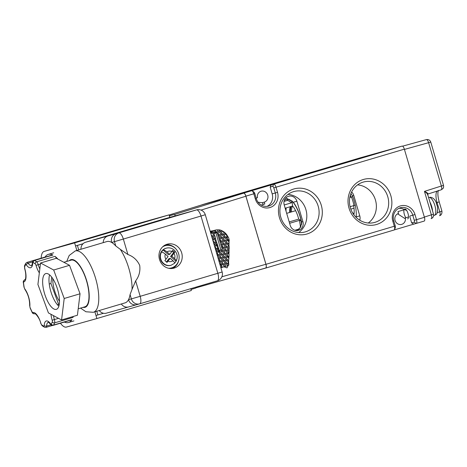 <?xml version="1.0" encoding="UTF-8"?>
<svg xmlns="http://www.w3.org/2000/svg" width="467" height="467" viewBox="0 0 467 467"><rect width="100%" height="100%" fill="white"/><g stroke="black" fill="none" stroke-linecap="round" stroke-linejoin="round"><path stroke-width="0.7" d="M264.141 186.456L249.997 190.635L264.141 186.456M327.525 167.659L313.38 171.838L327.525 167.659M363.145 182.118A20.962 19.503 74.4 0 0 350.326 207.628A20.962 19.503 74.4 0 0 374.715 222.415A20.962 19.503 74.4 0 0 374.983 222.339A20.962 19.503 74.4 0 0 387.803 196.829A20.962 19.503 74.4 0 0 363.414 182.042A20.962 19.503 74.4 0 0 363.145 182.118M293.585 191.633A20.962 19.503 74.4 0 0 280.766 217.143A20.962 19.503 74.4 0 0 305.155 231.924A20.962 19.503 74.4 0 0 305.424 231.848A20.962 19.503 74.4 0 0 318.243 206.338A20.962 19.503 74.4 0 0 293.854 191.558A20.962 19.503 74.4 0 0 293.585 191.633M398.871 208.34A10.659 9.918 74.4 0 1 404.632 209.619L397.989 211.592L398.532 213.454A5.686 5.289 -105.6 0 0 395.059 220.371A5.686 5.289 -105.6 0 0 401.673 224.376A5.686 5.289 -105.6 0 0 401.743 224.358A5.686 5.289 -105.6 0 0 405.333 217.902L404.772 218.445L397.621 213.822M258.123 202.264L262.267 202.696A4.442 1.629 -106.5 0 0 263.581 204.359M277.515 192.34A12.434 11.57 -105.6 0 1 269.938 207.552A12.434 11.57 -105.6 0 1 255.332 198.919L253.826 193.805A3.555 1.302 -106.5 0 0 252.139 190.88A3.555 1.302 -106.5 0 0 251.573 190.746L273.755 184.167A3.555 1.302 73.5 0 1 276.009 187.226L277.515 192.34L275.302 192.982L273.802 187.868A1.775 0.654 -106.5 0 0 272.67 186.345L270.165 187.045L271.245 184.868M252.139 190.88L253.943 192.048A1.775 0.654 73.5 0 1 254.784 193.507L256.29 198.621A10.659 9.918 74.4 0 0 268.671 206.064A10.659 9.918 74.4 0 0 268.805 206.029A10.659 9.918 74.4 0 0 275.302 192.982L272.168 193.858L270.165 187.045M267.066 206.367A10.659 9.918 74.4 0 0 272.168 193.858M359.759 220.202A7.104 6.608 74.4 0 0 359.777 215.871L353.776 195.469A7.104 6.608 74.4 0 0 351.616 192.019M298.565 230.319A7.104 6.608 74.4 0 0 302.896 221.621L296.889 201.219A7.104 6.608 74.4 0 0 288.635 196.257A7.104 6.608 74.4 0 0 284.216 204.978L290.217 225.38A7.104 6.608 74.4 0 0 298.471 230.348A7.104 6.608 74.4 0 0 298.565 230.319M284.426 200.109L287.905 199.076L293.288 202.229A21.669 7.945 73.5 0 1 301.536 222.006L300.771 226.921L297.234 230.54M376.565 224.475A23.449 21.815 -105.6 0 1 349.024 208.189A23.449 21.815 -105.6 0 1 363.32 179.491A23.449 21.815 -105.6 0 1 390.856 195.778A23.449 21.815 -105.6 0 1 376.565 224.475M307.006 233.99A23.449 21.815 -105.6 0 1 279.464 217.698A23.449 21.815 -105.6 0 1 293.761 189.001A23.449 21.815 -105.6 0 1 321.296 205.293A23.449 21.815 -105.6 0 1 307.006 233.99M256.132 198.078L257.469 197.681A5.686 5.289 -105.6 0 1 261.059 191.225A5.686 5.289 -105.6 0 1 261.129 191.207A5.686 5.289 -105.6 0 1 267.743 195.218A5.686 5.289 -105.6 0 1 264.269 202.135L262.267 202.696M202.03 204.826A3.555 1.302 73.5 0 1 202.258 204.68L243.646 193.099A3.555 1.302 73.5 0 1 245.905 196.152L265.968 264.316A3.555 1.302 73.5 0 1 265.723 268.076L249.261 272.681M265.729 268.07L394.06 230.009A3.555 1.302 -106.5 0 0 394.072 230.009A3.555 1.302 -106.5 0 0 394.481 229.589A3.555 1.302 -106.5 0 0 394.311 226.256L392.811 221.142A12.434 11.57 -105.6 0 1 400.388 205.924A12.434 11.57 -105.6 0 1 414.994 214.563L416.5 219.677A3.555 1.302 73.5 0 1 416.255 223.43A3.555 1.302 73.5 0 1 416.249 223.436L413.739 224.137L411.655 222.899L409.793 216.583M360.705 157.694A3.555 1.302 73.5 0 1 360.717 157.694L402.105 146.107A3.555 1.302 73.5 0 1 404.358 149.16L424.421 217.324A3.555 1.302 73.5 0 1 424.176 221.084A3.555 1.302 73.5 0 1 424.17 221.084L416.26 223.43M350.933 193.56L352.41 195.848A21.669 7.945 73.5 0 1 356.175 216.881L359.777 215.871M360.717 157.694A3.555 1.302 73.5 0 1 360.722 157.688L202.269 204.68A3.555 1.302 73.5 0 1 202.269 204.68L360.717 157.694M265.723 268.076A3.555 1.302 73.5 0 1 265.717 268.076L394.072 230.009M394.247 229.916L413.739 224.137M298.699 232.537A20.962 19.503 74.4 0 0 305.996 209.922A20.962 19.503 74.4 0 0 288.022 194.389M368.259 223.022A20.962 19.503 74.4 0 0 375.556 200.413A20.962 19.503 74.4 0 0 357.582 184.874M287.905 199.076A7.104 6.608 74.4 0 0 285.751 198.02M411.655 222.899L414.159 222.199A1.775 0.654 -106.5 0 0 414.287 220.319L412.781 215.205A10.659 9.918 74.4 0 0 400.4 207.762A10.659 9.918 74.4 0 0 393.769 220.844L395.269 225.958A1.775 0.654 73.5 0 1 395.356 227.627L394.481 229.589M405.333 217.902L408.502 216.962M404.632 209.619L406.669 210.436M261.246 205.048L264.812 203.991L264.269 202.135M349.806 197.512L351.482 197.016A19.538 7.163 -106.5 0 1 352.918 201.224A19.538 7.163 -106.5 0 1 353.986 205.533L350.081 206.694M352.725 196.654L351.137 197.097A15.989 5.861 -106.5 0 0 350.338 195.294M351.137 197.097L349.812 197.488M353.852 214.773A15.989 5.861 -106.5 0 0 353.647 205.638M353.986 205.533L355.323 205.147M404.434 149.417L430.772 142.085C429.961 140.065 428.484 139.242 426.336 139.615A3.625 1.389 -105.4 0 0 426.33 139.615A3.625 1.389 -105.4 0 1 428.636 142.733L441.373 186.012L443.51 185.364L430.772 142.085M441.94 211.195L439.803 211.849A3.625 1.383 -107.6 0 1 439.564 215.672L439.546 215.678A3.625 1.383 -107.6 0 0 439.564 215.672C441.303 215.205 442.097 213.717 441.94 211.195L439.208 201.902L437.065 202.55L439.803 211.849L437.182 212.678M427.994 194.009L441.117 189.847A3.625 1.383 -107.6 0 0 441.134 189.841L441.134 189.841A3.625 1.383 -107.6 0 0 441.373 186.012L424.456 191.382C427.013 192.556 428.186 193.431 427.982 194.009L441.134 189.841C444.508 187.693 443.078 187.629 443.627 186.876L443.51 185.364M427.976 194.015L427.708 194.517L433.499 214.195L431.362 214.843L424.456 191.382C426.791 193.017 427.825 194.184 427.556 194.897M433.499 214.195C433.907 216.326 433.113 217.82 431.123 218.667L431.105 218.673A3.625 1.383 -107.6 0 0 431.123 218.667A3.625 1.383 -107.6 0 0 431.362 214.843L424.345 217.067M210.588 232.706A11.722 10.91 -105.6 0 1 211.82 231.696L212.071 231.626A11.722 10.91 74.4 0 1 213.793 230.657L213.542 230.727A11.722 10.91 -105.6 0 1 214.908 230.243A11.722 10.91 -105.6 0 1 215.077 230.196L215.328 230.126A11.722 10.91 74.4 0 1 217.067 229.828L217.669 230.429L217.091 232.56L215.217 230.663L215.328 230.126M217.12 229.881A11.722 10.91 -105.6 0 1 218.568 229.904L218.819 229.834A11.722 10.91 74.4 0 1 221.125 230.301L220.745 232.111L218.819 229.834M221.095 230.447A11.722 10.91 -105.6 0 1 221.93 230.774M222.245 230.914A11.722 10.91 -105.6 0 1 227.797 236.535M227.26 238.701L229.233 240.692A11.722 10.91 74.4 0 0 228.777 238.357A11.722 10.91 74.4 0 0 228.316 237.061L227.482 236.535L227.009 238.771L227.733 236.465M214.908 230.243L213.483 230.64A11.722 10.91 74.4 0 0 210.407 232.093M224.896 233.599L226.88 235.607L226.413 237.843L224.429 235.835L224.896 233.599L224.429 235.835M226.413 237.843L224.178 235.905M222.064 230.733L224.049 232.741L223.582 234.977L221.597 232.969L222.064 230.733L221.597 232.969M223.582 234.977L221.346 233.039M220.745 232.111L218.568 229.904M224.183 237.02L226.162 239.028L225.695 241.264L223.711 239.256L224.183 237.02L223.711 239.256M227.015 239.886L228.999 241.894L228.526 244.13L226.548 242.122L227.015 239.886L226.548 242.122M225.695 241.264L223.465 239.326M228.526 244.13L226.297 242.192M221.346 234.154L223.331 236.162L222.864 238.398L220.879 236.39L221.346 234.154L220.879 236.39M222.864 238.398L220.628 236.465M218.515 231.293L220.5 233.296L220.033 235.531L218.048 233.529L218.515 231.293L218.048 233.529M220.033 235.531L217.797 233.599M214.61 235.631L213.974 233.482L214.668 233.278L214.966 231.848L215.993 232.887L216.84 232.63L214.966 230.733L215.077 230.196M223.465 240.441L225.45 242.449L224.983 244.685L222.998 242.677L223.465 240.441L222.998 242.677M226.297 243.307L228.281 245.315L227.814 247.551L225.83 245.543L226.297 243.307L225.83 245.543M224.983 244.685L222.747 242.747M227.814 247.551L225.579 245.613M213.793 230.657L214.12 230.984L213.647 233.226L212.071 231.626M229.134 246.173L229.145 248.899L228.661 248.409L229.134 246.173L228.661 248.409M213.647 233.226L211.82 231.696M220.634 237.58L222.613 239.583L222.146 241.818L220.167 239.816L220.634 237.58L220.167 239.816M222.146 241.818L219.916 239.886M222.747 243.867L224.732 245.87L224.265 248.105L222.28 246.103L222.747 243.867L222.28 246.103M225.584 246.728L227.563 248.736L227.096 250.972L225.112 248.964L225.584 246.728L225.112 248.964M224.265 248.105L222.029 246.173M227.096 250.972L224.866 249.034M211.037 234.236L211.417 232.403L213.401 234.411L212.934 236.646L211.242 234.93M214.254 235.269L214.995 236.022L215.766 239.513L213.781 237.505L214.254 235.269L213.781 237.505M228.416 249.594L229.122 250.306L229.063 252.962L227.949 251.83L228.416 249.594L227.949 251.83M217.149 232.543L222.409 249.512L220.161 250.172L219.747 252.157L217.768 250.149L218.229 247.93L217.867 245.782L215.9 243.792L216.367 241.556L215.754 239.513L213.53 237.575M212.934 236.646L211.376 235.391M211.417 232.403L210.897 233.763M221.918 247.837L222.035 247.288L224.014 249.29L223.547 251.526L221.749 249.705M224.866 250.149L226.851 252.157L226.384 254.392L224.399 252.39L224.866 250.149L224.399 252.39M223.547 251.526L221.498 249.775M226.384 254.392L224.148 252.46M211.843 236.979L212.683 237.831L212.438 239.005M213.536 238.69L215.52 240.698L215.048 242.933L213.069 240.925L213.536 238.69L212.905 240.581M217.616 245.852L215.649 243.862L216.367 241.556L217.867 245.782M227.698 253.015L229.034 254.369L228.982 257.025L227.231 255.251L227.698 253.015L227.231 255.251M215.048 242.933L213.115 241.299M219.998 252.087L218.019 250.078L218.229 247.93M220.412 250.102L219.245 250.452L218.48 247.86M221.317 250.709L223.302 252.711L222.835 254.947L220.85 252.945L221.317 250.709L220.85 252.945M224.148 253.575L226.133 255.577L225.666 257.813L223.681 255.811L224.148 253.575L223.681 255.811M222.835 254.947L220.599 253.015M225.666 257.813L223.43 255.881M213.582 242.881L214.802 244.118L214.446 245.823M215.655 244.977L217.634 246.985L217.167 249.22L215.182 247.212L215.655 244.977L215.182 247.212M226.985 256.436L228.953 258.432L228.497 260.679L226.513 258.677L226.985 256.436L226.513 258.677M228.497 260.679L226.267 258.747M217.167 249.22L214.931 247.282M217.768 251.264L219.753 253.272L219.286 255.507L217.301 253.499L217.768 251.264L217.301 253.499M220.599 254.13L222.584 256.132L222.117 258.374L220.132 256.365L220.599 254.13L220.132 256.365M223.436 256.996L225.415 258.998L224.948 261.234L222.969 259.232L223.436 256.996L222.969 259.232M222.117 258.374L219.881 256.436M224.948 261.234L222.718 259.302M219.286 255.507L217.05 253.569M215.316 248.783L216.922 250.405L216.454 252.635M226.267 259.862L228.252 261.864L227.785 264.1L225.8 262.098L226.267 259.862L225.8 262.098M227.785 264.1L225.549 262.168M217.056 254.684L219.035 256.692L218.568 258.928L218.188 258.543M219.887 257.55L221.872 259.559L221.399 261.794L219.42 259.786L219.887 257.55L219.42 259.786M222.718 260.417L224.703 262.419L224.236 264.661L222.251 262.652L222.718 260.417L222.251 262.652M221.399 261.794L219.169 259.856M224.236 264.661L222 262.723M214.668 233.278L215.993 232.887M218.165 235.082L219.782 236.716L219.297 238.941M219.91 241.019L221.901 243.003L221.434 245.239L221.037 244.842M219.058 261.497L219.169 260.971L221.154 262.979L220.78 264.766L219.437 262.775M228.783 265.116L228.818 264.894A0.712 0.66 74.4 0 1 228.783 265.116L228.381 265.034L228.842 263.966M225.549 263.283L227.534 265.285L227.423 265.811L225.841 266.283L225.082 265.519L225.549 263.283L225.082 265.519M220.757 267.264L221.942 266.931A0.712 0.66 74.4 0 0 222.35 267.223L221.562 265.933L222 263.837L223.985 265.846L223.763 266.896L222.928 267.147A0.712 0.66 74.4 0 1 222.917 267.147L221.422 267.568A0.712 0.66 -105.6 0 1 220.803 267.416M222.601 267.153A0.712 0.66 74.4 0 0 222.917 267.147L221.411 267.568M210.296 231.72A11.547 10.741 -105.6 0 1 210.442 231.673L211.714 231.317M229.233 240.692L228.982 240.762A11.722 10.91 -105.6 0 1 229.034 242.221L228.953 246.226M229.145 248.899L228.877 250.061M229.063 252.962L228.789 254.124M228.982 257.025L228.707 258.187M228.672 259.833L228.591 264.036M221.942 266.931L221.924 266.47M221.562 265.933L220.78 264.766M225.841 266.283L223.769 266.89M228.532 265.186A0.712 0.66 74.4 0 1 228.106 265.606L227.423 265.805M215.9 232.916L220.909 249.933L222.409 249.512M220.909 249.933L219.233 250.429M222 263.837L221.311 266.003M221.434 245.239L220.786 244.912M221.667 247.907L222.035 247.288M214.417 233.348L214.966 231.848M225.59 266.353L224.831 265.589M228.731 257.095L226.98 255.321M228.812 253.032L227.698 251.9M228.9 248.969L228.41 248.479M228.982 240.762L227.009 238.771M222.35 267.223L221.673 266.54M169.352 215.865L173.876 214.522L169.328 215.795M173.876 214.522A3.555 1.302 73.5 0 1 175.405 215.818M196.117 287.1A3.555 1.302 73.5 0 1 195.55 288.139A3.555 1.302 73.5 0 1 195.545 288.139L191.015 289.482L195.55 288.139M52.923 255.023L34.54 260.475A3.555 1.302 73.5 0 0 34.091 260.411A3.555 1.302 73.5 0 1 34.091 260.411L52.462 254.959A3.555 1.302 73.5 0 1 52.462 254.959A3.555 1.302 73.5 0 1 52.467 254.959A3.555 1.302 73.5 0 1 52.923 255.023A35.527 13.018 -106.5 0 0 48.393 254.363A35.527 13.018 -106.5 0 0 48.323 254.381A35.527 13.018 -106.5 0 0 45.06 257.037M45.252 256.978A3.555 1.302 73.5 0 1 45.258 256.978A3.555 1.302 73.5 0 1 45.264 256.973A3.555 1.302 73.5 0 1 45.608 256.996M57.984 259.138A35.527 13.018 -106.5 0 0 55.013 256.354A3.555 1.302 73.5 0 1 56.297 258.321M73.132 316.515A3.555 1.302 73.5 0 1 72.98 317.414A35.527 13.018 -106.5 0 0 73.301 316.463M64.347 322.061A35.527 13.018 -106.5 0 0 68.456 322.522A35.527 13.018 -106.5 0 0 68.526 322.504A35.527 13.018 -106.5 0 0 71.936 319.621A3.555 1.302 73.5 0 1 71.591 319.907L53.209 325.359A3.555 1.302 73.5 0 1 53.203 325.365A3.555 1.302 73.5 0 0 53.553 325.073L71.936 319.621M223.991 266.826L227.032 267.895L228.836 264.053M213.366 230.675L210.15 231.218M219.858 199.882L243.646 193.169C244.463 193.175 245.216 194.196 245.899 196.228L265.921 264.258C266.447 266.336 266.365 267.585 265.67 268.017L195.889 287.859L265.67 268.017M228.812 263.978L228.602 263.522M210.226 231.48A12.078 11.237 -105.6 0 1 211.137 231.48M202.299 204.744L169.095 215.001L202.31 204.739L219.84 199.835M286.038 211.177A15.989 5.861 73.5 0 1 286.189 207.92M289.651 212.462A13.321 4.88 73.5 0 1 290.421 206.665M290.445 212.222A13.321 4.88 73.5 0 1 291.21 206.432M301.659 223.465A21.319 7.811 -106.5 0 0 291.717 200.74M285.553 208.107A15.989 5.861 -106.5 0 0 285.442 209.163M289.604 223.296L299.365 220.401L300.795 220.418L298.722 219.111A15.989 5.861 -106.5 0 0 292.611 206.017L292.009 201.616L291.198 202.906L284.21 204.978M298.722 219.111L289.201 221.93M285.168 208.224L292.611 206.017M284.035 201.44L287.339 200.466L288.151 199.17A20.606 7.554 73.5 0 1 292.009 201.616M299.324 228.953L294.881 230.272M284.677 200.034A21.319 7.811 -106.5 0 0 284.134 201.003M297.981 230.097A13.321 4.88 73.5 0 1 297.292 229.56M297.386 230.459A13.321 4.88 73.5 0 1 296.498 229.793M60.436 323.217A17.764 6.509 -106.5 0 0 66.413 327.069L96.885 318.541L191.324 290.532L190.781 288.682M169.795 217.388L169.06 214.873L138.588 223.401L44.149 251.409A17.764 6.509 -106.5 0 0 44.114 251.421A17.764 6.509 -106.5 0 0 41.154 258.193M78.725 249.909L77.405 245.42L75.52 245.946L76.851 250.47L74.621 242.881L169.06 214.873M96.885 318.541L94.906 311.816L95.986 315.47L97.866 314.945L96.78 311.261M74.621 242.881L44.149 251.409M45.795 273.574A18.651 6.836 -106.5 0 0 45.76 273.586A18.651 6.836 -106.5 0 0 44.493 293.358A18.651 6.836 -106.5 0 0 56.326 309.358A18.651 6.836 -106.5 0 0 56.367 309.347A18.651 6.836 -106.5 0 0 57.628 289.575A18.651 6.836 -106.5 0 0 45.795 273.574M58.871 306.177A18.651 6.836 73.5 0 1 50.845 291.531A18.651 6.836 73.5 0 1 49.59 274.876M52.8 278.676A17.232 6.316 -106.5 0 0 59.49 301.238M167.081 244.247A12.434 11.57 74.4 0 0 159.475 259.378A12.434 11.57 74.4 0 0 173.946 268.151A12.434 11.57 74.4 0 0 174.103 268.105A12.434 11.57 74.4 0 0 181.71 252.968A12.434 11.57 74.4 0 0 167.239 244.2A12.434 11.57 74.4 0 0 167.081 244.247M84.871 306.825A24.337 8.92 -106.5 0 0 84.918 306.807A24.337 8.92 -106.5 0 0 86.57 281.006A24.337 8.92 -106.5 0 0 71.13 260.131A24.337 8.92 -106.5 0 0 71.077 260.148A24.337 8.92 -106.5 0 0 71.031 260.16M106.873 241.567A31.972 11.716 73.5 0 1 106.937 241.544A31.972 11.716 73.5 0 1 107.001 241.527A31.972 11.716 73.5 0 1 111.654 242.437A31.972 11.716 73.5 0 1 115.781 245.992L114.497 241.643L111.654 242.437A7.104 6.608 74.4 0 1 115.985 233.739L196.473 209.922L163.24 219.221L85.601 242.25L115.985 233.739M121.332 303.976A7.104 6.608 74.4 0 0 128.653 306.924L136.761 304.659A7.104 6.608 74.4 0 1 128.507 299.691L131.35 298.898L130.071 294.549A31.972 11.716 73.5 0 1 128.507 299.691A31.972 11.716 73.5 0 1 125.121 302.855A31.972 11.716 73.5 0 1 125.057 302.873M130.071 294.549L132.056 289.336A31.972 11.716 -106.5 0 0 120.282 249.331L115.781 245.992M80.972 249.244A7.104 6.608 -105.6 0 1 85.601 242.25M106.464 313.135A7.104 6.608 -105.6 0 1 106.371 313.164A7.104 6.608 -105.6 0 1 99.261 310.52M127.894 254.515C133.317 256.465 137.251 260.09 139.709 265.396C140.45 271.181 139.096 276.336 135.646 280.86L140.193 296.317L217.838 273.288L200.985 216.034L123.346 239.057L127.894 254.515L120.282 249.331M69.536 265.309L56.396 258.292L40.553 262.991L37.92 284.45L48.428 312.925L61.574 319.942L77.417 315.243L80.05 293.784L69.536 265.309L53.693 270.008L40.553 262.991M61.574 319.942L64.201 298.483L80.05 293.784M64.201 298.483L53.693 270.008M132.056 289.336L135.646 280.86M107.883 236.01A7.104 6.608 74.4 0 0 103.242 242.642M106.371 313.164L128.653 306.924A7.104 6.608 74.4 0 0 128.746 306.901M139.721 303.824L217.336 280.807A7.104 2.604 -106.5 0 0 217.353 280.807L139.709 303.83A7.104 7.104 0 0 1 139.604 303.859A7.104 6.608 74.4 0 0 139.691 303.836A7.104 2.604 -106.5 0 0 139.709 303.83A7.104 2.604 -106.5 0 0 140.193 296.317L131.35 298.898A7.104 6.608 74.4 0 0 139.604 303.859L136.761 304.659A7.104 6.608 74.4 0 0 136.849 304.63M172.341 268.467A12.434 11.57 74.4 0 0 178.995 259.074M176.269 249.331A12.434 11.57 74.4 0 0 165.703 244.761M51.709 277.141L50.932 283.498L58.638 304.385L59.221 304.694M49.245 284L50.932 283.498M57.429 304.741L58.638 304.385M77.405 245.42L83.038 243.751M75.52 245.946L83.085 243.704M103.499 313.275L97.866 314.945M165.943 248.251A8.879 8.266 74.4 0 0 160.169 254.848A8.879 8.266 74.4 0 0 163.205 263.551A8.879 8.266 74.4 0 0 170.729 265.361L171.103 265.256A8.879 8.266 -105.6 0 1 163.584 263.446A8.879 8.266 -105.6 0 1 161.436 252.145A8.879 8.266 -105.6 0 1 163.076 249.985A8.879 8.266 -105.6 0 1 166.316 248.146L165.943 248.251M168.686 268.297A11.547 10.741 74.4 0 0 171.447 267.924A11.547 10.741 74.4 0 0 178.949 259.354A11.547 10.741 74.4 0 0 175.002 248.035A11.547 10.741 74.4 0 0 165.225 245.689A11.547 10.741 74.4 0 0 162.668 246.804M165.225 245.689L164.343 245.934A11.547 10.741 74.4 0 0 163.205 246.331M166.316 248.146C169.194 247.434 171.798 248.047 174.121 249.979C177.361 253.213 178.061 256.914 176.222 261.082L175.989 261.257C176.584 260.895 176.112 259.996 174.565 258.572L171.833 256.185L174.781 252.174L173.759 251.252L172.685 250.347L169.737 254.357L167.005 251.97C165.324 250.581 164.016 249.915 163.076 249.985L168.482 254.708L169.737 254.357M161.436 252.145C162.376 252.075 163.683 252.74 165.365 254.13L168.097 256.517L164.892 260.598L166.988 262.425L170.192 258.344L172.924 260.732C174.471 262.156 174.944 263.055 174.343 263.417M169.393 268.426A11.547 10.741 74.4 0 0 170.572 268.169L171.447 267.924M172.148 251.176L173.654 252.489L170.578 256.535L175.989 261.257A8.879 8.266 -105.6 0 1 174.617 263.149M173.654 252.489L174.781 252.174M170.578 256.535L171.833 256.185M166.462 261.952L168.937 258.695L170.192 258.344M429.949 202.123A9.416 3.45 73.5 0 1 432.57 211.026M433.633 215.538L434.666 215.229A9.416 3.45 -106.5 0 0 434.859 205.515A9.416 3.45 -106.5 0 0 429.412 197.372L428.618 197.611M404.731 209.018A5.149 1.886 73.5 0 1 407.995 213.437A5.149 1.886 73.5 0 1 407.65 218.9M405.876 217.745A5.149 1.886 73.5 0 1 404.06 209.788M437.369 206.256C437.883 211.347 437.334 214.155 435.723 214.674L434.666 215.229M437.34 206.268L436.318 203.6M429.412 197.372L430.685 197.272C433.417 197.856 435.384 199.94 436.569 203.53M301.536 222.006L302.896 221.621M254.784 193.507L245.905 196.152M251.573 190.746L243.646 193.099M424.421 217.324L414.287 220.319M404.358 149.16L273.802 187.868M395.269 225.958L265.968 264.316M402.105 146.107L273.755 184.167L272.67 186.345M293.288 202.229L296.889 201.219M352.41 195.848L353.776 195.469M409.962 215.999L414.994 214.563M392.811 221.142L393.769 220.844M424.176 221.084L416.255 223.43L414.159 222.199M255.332 198.919L256.29 198.621M352.48 212.695A12.434 4.559 -106.5 0 0 354.068 213.512M353.922 214.423A13.146 4.816 73.5 0 1 353.56 214.376M292.768 206.204A12.434 4.559 -106.5 0 0 291.449 211.925M298.617 229.163A12.434 4.559 -106.5 0 0 298.927 229.344M298.092 230.021A13.146 4.816 73.5 0 1 297.415 229.519M290.515 212.205A13.146 4.816 73.5 0 1 291.396 206.379M437.27 191.067A11.144 4.086 -106.5 0 0 437.065 202.55L436.271 202.783M402.572 146.177L426.33 139.615L402.572 146.177M53.501 315.634A10.659 3.905 -106.5 0 0 54.382 319.562L58.55 318.331M39.339 272.874A12.434 4.559 73.5 0 1 36.023 265.332A1.775 0.654 -106.5 0 0 35.218 263.878A33.752 12.37 -106.5 0 0 33.233 262.617A1.775 0.654 -106.5 0 0 33.005 262.582A1.775 0.654 -106.5 0 0 32.708 263.23A12.434 4.559 73.5 0 1 26.403 264.993A1.775 0.654 -106.5 0 0 25.802 264.602A1.775 0.654 -106.5 0 0 25.627 264.742A33.752 12.37 -106.5 0 0 24.628 266.838A1.775 0.654 -106.5 0 0 24.739 268.49A12.434 4.559 73.5 0 1 23.846 281.858A1.775 0.654 -106.5 0 0 23.554 282.961A33.752 12.37 -106.5 0 0 24.126 287.187A1.775 0.654 -106.5 0 0 24.804 288.91A12.434 4.559 73.5 0 1 29.847 306.048A1.775 0.654 -106.5 0 0 30.209 307.858A33.752 12.37 -106.5 0 0 32.019 311.74A1.775 0.654 -106.5 0 0 32.859 312.528A1.775 0.654 -106.5 0 0 32.871 312.522A12.434 4.559 73.5 0 1 32.941 312.505A12.434 4.559 73.5 0 1 40.898 323.392A1.775 0.654 -106.5 0 0 41.703 324.851A33.752 12.37 -106.5 0 0 43.688 326.112A1.775 0.654 -106.5 0 0 43.91 326.147A1.775 0.654 -106.5 0 0 44.213 325.499A12.434 4.559 73.5 0 1 46.297 320.987A12.434 4.559 73.5 0 1 50.518 323.736A1.775 0.654 -106.5 0 0 51.119 324.127A1.775 0.654 -106.5 0 0 51.294 323.981A33.752 12.37 -106.5 0 0 52.286 321.886A1.775 0.654 -106.5 0 0 52.181 320.234A12.434 4.559 73.5 0 1 50.991 314.291M52.181 320.234L54.382 319.562A3.555 1.302 73.5 0 1 54.604 322.866A35.527 13.018 73.5 0 1 53.553 325.073A1.775 1.57 31.4 0 1 51.294 323.981M34.079 260.411C32.789 261.158 32.27 261.905 32.521 262.658A1.775 1.156 3.2 0 0 32.708 263.23M24.739 268.49L24.547 265.752L25.697 263.347L26.876 262.431A3.555 1.302 73.5 0 1 26.882 262.425A3.555 1.302 73.5 0 1 28.09 263.213A10.659 3.905 -106.5 0 0 31.709 265.565A10.659 3.905 -106.5 0 0 31.715 265.56L32.521 262.658M25.697 263.347A1.775 1.57 31.4 0 0 25.627 264.742M50.518 323.736A1.775 1.144 144.1 0 0 50.658 324.308L48.358 322.23A10.659 3.905 -106.5 0 0 46.595 326.089A3.555 1.302 73.5 0 1 46.005 327.379A3.555 1.302 73.5 0 1 45.999 327.379L52.532 325.441M44.213 325.499A1.775 1.156 3.2 0 0 46.595 326.089L51.055 324.763M29.847 306.048A1.775 1.191 4.4 0 1 29.66 305.441C29.713 299.686 28.148 294.373 24.973 289.511L23.957 287.007L23.373 282.681C22.965 281.665 23.478 280.667 24.914 279.686A3.555 1.302 73.5 0 1 24.92 279.686A10.659 3.905 -106.5 0 0 25.002 279.663A10.659 3.905 -106.5 0 0 25.008 279.663L24.938 279.68A3.555 1.302 73.5 0 1 24.938 279.68A1.775 1.652 76.9 0 0 23.846 281.858A1.775 0.654 -106.5 0 0 23.835 281.858M32.871 312.522A1.775 1.652 71.9 0 0 34.967 313.754L34.996 313.748A10.659 3.905 -106.5 0 0 34.967 313.754A3.555 1.302 73.5 0 1 34.955 313.76A3.555 1.302 73.5 0 1 34.949 313.76L34.99 313.748C34.698 312.738 39.677 317.688 40.775 323.415L42.205 325.791L44.476 327.227A1.775 1.564 116.6 0 1 43.688 326.112M33.233 262.617A1.775 1.564 116.6 0 1 34.54 260.475A35.527 13.018 73.5 0 1 36.63 261.806L55.013 256.354M72.98 317.414L54.604 322.866A1.775 1.483 20.3 0 1 52.286 321.886M32.661 261.853L28.09 263.213A1.775 1.144 144.1 0 0 26.403 264.993M40.419 264.071L38.241 264.719A10.659 3.905 -106.5 0 0 39.823 268.916M35.218 263.878A1.775 1.477 127.4 0 1 36.63 261.806A3.555 1.302 73.5 0 1 38.241 264.719L36.023 265.332M30.209 307.858A1.775 0.52 156.6 0 0 30.168 308.097L32.019 312.067A1.775 0.724 153.3 0 1 32.019 311.74M24.973 289.511A1.775 1.179 -37 0 1 24.804 288.91M41.703 324.851A1.775 1.477 127.4 0 0 42.205 325.791M24.547 265.752A1.775 1.483 20.3 0 0 24.628 266.838M245.899 196.228L200.997 210.092M221.866 276.785L265.921 264.258M174.302 214.575L243.646 193.169M291.198 202.906A19.538 7.163 -106.5 0 0 287.339 200.466M300.439 227.517A19.538 7.163 -106.5 0 0 299.365 220.401M300.795 220.418A20.606 7.554 73.5 0 1 301.554 224.598M106.937 241.544L75.245 250.942A31.972 11.716 73.5 0 1 75.31 250.925A31.972 11.716 73.5 0 1 95.595 278.355A31.972 11.716 73.5 0 1 93.429 312.254A31.972 11.716 73.5 0 1 93.365 312.271M83.12 307.344A24.868 9.112 -106.5 0 0 85.017 307.333A24.868 9.112 -106.5 0 0 86.774 281.023A24.868 9.112 -106.5 0 0 70.978 259.623A24.868 9.112 -106.5 0 0 69.279 260.679M114.497 241.643L123.346 239.057A7.104 2.604 73.5 0 0 118.828 232.945A7.104 6.608 74.4 0 0 114.497 241.643M196.473 209.922A7.104 2.604 73.5 0 1 200.985 216.034L205.293 214.732A7.104 7.104 0 0 0 196.566 209.893A7.104 6.608 74.4 0 0 196.473 209.922M222.146 271.987L217.838 273.288A7.104 2.604 -106.5 0 1 217.353 280.807A7.104 7.104 0 0 0 222.146 271.987L205.293 214.732M174.565 258.572A5.33 4.956 74.4 0 0 173.975 253.365M171.885 251.538A5.33 4.956 74.4 0 0 167.005 251.97M168.044 261.164A5.33 4.956 74.4 0 0 172.924 260.732M165.365 254.13A5.33 4.956 74.4 0 0 165.954 259.337M438.425 190.384C437.515 192.737 437.777 196.578 439.208 201.902M50.658 324.308C50.897 325.096 51.732 325.452 53.18 325.371L53.209 325.359M44.476 327.227L46.005 327.379M26.876 262.431L45.258 256.978M73.914 320.905L68.526 322.504M53.711 252.787L48.323 254.381M29.66 305.441L30.168 308.097M34.926 313.766C33.367 313.923 32.398 313.357 32.019 312.067M24.623 268.531C26.619 274.929 25.527 279.78 25.259 279.33L25.008 279.663M350.816 209.14L354.021 208.194M286.674 213.343L295.629 210.687M44.114 251.421L138.553 223.413M125.121 302.855L93.272 312.295L85.928 311.763L80.558 308.103M78.205 308.798L84.918 306.807M63.874 262.285L71.077 260.148M75.245 250.942L69.192 255.484L66.717 261.438M196.566 209.893L163.333 219.198M174.518 263.324L171.103 265.256"/></g></svg>
